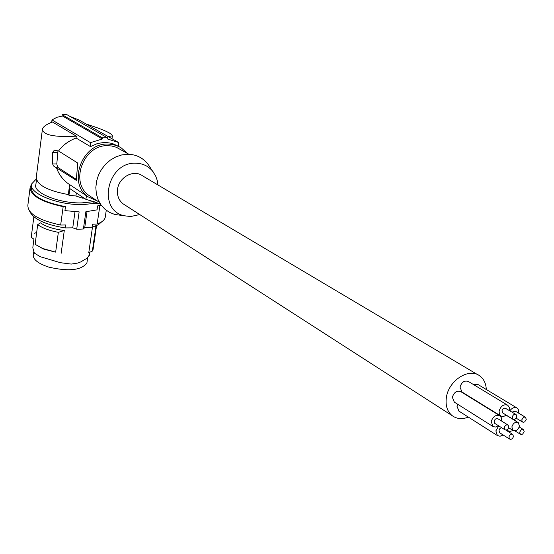 <?xml version="1.0" encoding="UTF-8"?>
<svg xmlns="http://www.w3.org/2000/svg" width="554" height="554" viewBox="0 0 554 554"><rect width="100%" height="100%" fill="white"/><g stroke="black" fill="none" stroke-linecap="round" stroke-linejoin="round"><path stroke-width="0.83" d="M89.388 254.875L87.227 258.102L80.794 261.897L77.872 263.032L71.272 264.085L60.351 262.686L40.317 256.731L34.369 253.123L32.783 247.666M37.693 224.647L35.131 244.342L42.686 248.483L55.656 252.132L58.35 232.341C49.278 230.623 42.388 228.054 37.693 224.647L40.442 222.84C45.857 226.641 53.814 229.183 64.292 230.478L58.35 232.341M42.686 248.483L44.216 249.279L55.656 252.132M44.216 249.279L40.324 247.444M92.165 201.836L82.02 202.882C59.666 203.727 32.603 192.806 35.878 184.537L36.467 179.891M36.239 179.067L31.64 183.935C27.956 193.228 58.433 205.527 83.606 204.571L96.133 203.138M87.075 261.765L86.916 262.859C81.632 270.255 68.987 271.695 48.987 267.18C37.914 263.552 32.672 259.279 33.268 254.362L33.572 251.973M61.148 253.33L64.292 230.478M75.005 211.725L72.754 227.833L65.185 227.929L65.594 224.972L60.663 225.035L63.17 206.656L65.476 206.642L64.929 210.624L79.139 211.877L76.708 229.183L80.122 229.155L83.405 228.989L85.87 211.718L97.047 209.869L97.622 205.922L99.824 205.839L97.165 224.024C101.701 222.348 104.381 220.187 105.198 217.528L105.419 216.039M93.28 248.116L92.359 251.059L95.897 226.766L96.458 225.693M60.663 225.035C38.6 220.236 27.665 213.622 27.866 205.174L29.999 188.408M83.405 228.989L84.755 227.486L92.04 227.161L92.463 224.225L97.165 224.024M36.696 232.327L34.66 233.317M33.898 239.196L31.225 237.257L33.856 216.836M84.755 227.486L87.02 211.635M65.185 227.929C45.421 224.723 33.607 219.232 29.729 211.455M101.964 221.614L98.28 224.799L92.04 227.161M31.474 185.23L31.225 187.224C31.246 195.659 42.665 202.127 65.476 206.642M63.17 206.656C40.989 201.864 29.992 195.333 30.165 187.072L31.509 184.621M101.299 205.278L99.824 205.839M97.622 205.922L100.904 204.738M92.359 251.059L88.765 252.756L92.49 227.043M95.897 226.766L94.873 226.309M72.754 227.833L76.708 229.183M76.362 192.965L75.94 195.998L82.269 198.11L84.035 198.103M75.94 195.998L68.938 195.257L68.301 194.565L69.659 184.655L68.059 183.54L87.948 196.753L97.511 201.081M42.333 129.934L36.301 177.024C36.432 184.724 47.097 190.576 68.301 194.565M93.571 202.155L94.194 202.272M82.421 197.023L82.269 198.11M95.039 202.404L96.853 203.616L97.061 202.619L85.856 199.329L69.852 188.609L68.938 195.257M87.574 196.504L86.5 195.846L85.856 199.329M76.597 179.593L57.595 167.218L56.799 163.922L57.962 150.868M52.665 152.281L54.375 150.169L58.558 150.993L77.338 162.786L77.498 166.2L76.258 180.313L53.329 165.875L52.672 163.963L52.665 152.281L57.678 152.246M118.501 146.346L112.116 143.361L105.018 142.357L97.587 143.451L90.503 146.623L76.057 138.015C68.502 140.972 62.671 145.3 58.558 150.993M56.37 167.447C58.606 174.018 62.505 179.385 68.059 183.54M126.977 153.16L121.451 148.043L118.826 146.526L113.071 144.552L107.933 144.04C82.276 142.787 67.221 182.862 87.948 196.753M86.126 124.02C103.425 129.553 112.178 133.514 112.379 135.889L108.065 136.506M70.026 116.437L79.077 120.017L118.002 142.156M62.02 116.042L62.193 114.747L67.11 114.768L107.469 137.814L107.497 138.978L118.674 142.537L118.708 146.471M76.057 138.015L76.314 136.152L52.422 121.984C46.591 124.255 43.267 126.589 42.45 128.992C42.797 135.01 54.084 137.392 76.314 136.152M51.688 122.275L51.993 119.927L90.468 142.641L90.503 146.623M51.993 119.927L56.889 117.303L62.457 115.994L102.365 138.992L102.338 137.828L107.469 137.814M62.193 114.747L102.338 137.828M90.468 142.641L102.365 138.992M128.909 154.275L116.354 147.267L111.7 145.993L107.795 145.688C83.571 144.518 69.395 182.356 88.979 195.437L91.313 196.982M121.222 215.354L114.726 214.453L109.429 212.334L104.754 209.059L100.918 204.758L98.072 199.599L96.354 193.81L95.835 187.619L96.548 181.31L98.467 175.14L101.507 169.386L105.537 164.282L110.391 160.064L115.848 156.914L121.679 154.947L127.628 154.254C136.533 154.414 143.541 158.042 148.645 165.14L155.605 175.847L157.191 180.244L157.952 184.967M139.74 214.55L130.668 216.531L124.124 215.755C97.102 210.035 107.178 162.093 135.453 163.208C143.216 163.326 149.317 166.477 153.77 172.654M477.846 374.774L142.461 175.777C133.445 168.915 118.064 177.772 117.448 190.278C117.109 196.074 119.006 200.603 123.133 203.865L124.574 204.793M100.17 203.643L96.853 203.616M486.294 389.504C486.017 383.465 483.815 378.922 479.702 375.868C468.913 367.309 448.345 380.716 446.337 397.8C445.34 405.715 447.313 411.691 452.272 415.735C456.856 418.99 462.223 419.454 468.372 417.114M499.535 415.562L460.921 391.726C456.946 390.258 454.086 392.107 452.348 397.26L454.349 402.156M507.367 405.036L468.511 381.554C464.55 380.12 461.711 381.969 459.993 387.101L462.022 392.038M457.659 404.24L457.015 406.297L458.975 411.144M516.806 407.869L477.783 384.379L473.185 384.379M519.437 426.158L518.309 422.654C515.352 421.587 513.198 423.014 511.854 426.926L512.969 430.41C515.926 431.49 518.08 430.077 519.437 426.158M501.481 420.985L501.391 417.834L499.999 415.853C495.955 414.378 493.025 416.303 491.197 421.622L493.06 426.566L495.449 427.037L498.482 425.728M507.949 425.008L497.977 418.81C496.204 418.159 494.916 419.004 494.113 421.338L494.992 423.54M508.835 427.224L508.156 425.133C506.377 424.482 505.082 425.334 504.265 427.688L504.936 429.772C506.723 430.43 508.018 429.585 508.835 427.224M509.361 410.438L509.251 407.315L507.845 405.32C503.821 403.88 500.906 405.805 499.099 411.103L499.389 414.233L500.989 416.089L503.385 416.539L506.404 415.202M515.878 414.399L504.936 407.993L503.226 408.672L502.236 410.029L502 410.826L502.894 413.049M516.778 416.636L516.086 414.524C514.313 413.886 513.025 414.738 512.221 417.079L512.907 419.191C514.68 419.835 515.968 418.983 516.778 416.636M498.752 425.901L495.872 430.874L497.367 435.555L500.068 436.24L503.087 434.952M501.716 427.757L500.089 428.353L498.932 429.959L499.625 432.764M513.461 436.51L512.796 434.44C511.03 433.789 509.735 434.641 508.918 436.988L509.583 439.052C511.356 439.71 512.644 438.865 513.461 436.51M516.238 421.386L515.282 420.348L513.468 419.683M507.139 429.724L508.385 430.991L509.735 431.448L513.198 430.562M524.195 431.691L523.53 429.606L522.284 429.329L521.245 429.752L519.68 432.155L520.345 434.232L521.591 434.516L522.63 434.094L524.195 431.691M518.786 413.229L518.683 410.133L517.277 408.146C514.728 406.809 512.256 407.668 509.867 410.743M525.372 417.217L515.289 411.116L512.125 412.114M526.258 419.447L525.573 417.342L524.673 417.044L523.295 417.487L521.736 419.89L522.415 421.996L523.662 422.273L524.7 421.85L526.258 419.447M75.96 180.23L76.397 180.23M57.595 167.218L55.414 167.246M56.799 163.922L52.672 163.963M93.086 249.439L96.555 225.651M87.657 257.728L86.916 262.859M106.264 210.298L105.198 217.528M32.921 246.814L33.926 239.072M111.963 138.722L112.379 135.889M88.979 195.437L99.395 202.328M124.124 215.755L114.726 214.453M506.301 415.285L517.962 422.446M505.85 430.084L512.595 434.315M513.89 419.496L514.825 420.064M519.243 426.968L523.329 429.489M516.134 418.159L522.415 421.996M502.686 412.924L512.907 419.191M89.284 255.595L89.769 252.292M453.892 401.865L492.728 426.345M123.133 203.865L452.272 415.735M514.991 430.901L520.345 434.232M458.532 410.86L497.367 435.555M499.431 432.639L509.583 439.052M494.784 423.415L504.936 429.772M508.704 427.75L512.969 430.41M506.716 429.932L508.094 430.797M461.558 391.747L500.65 415.874"/></g></svg>
